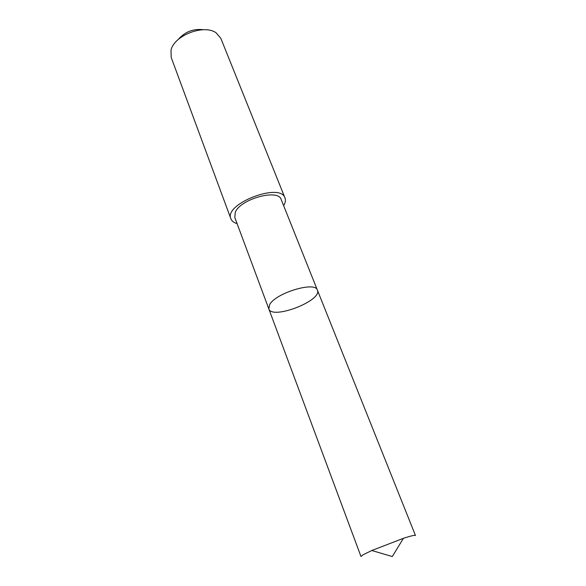 <?xml version="1.0" encoding="UTF-8"?>
<svg xmlns="http://www.w3.org/2000/svg" width="586" height="586" viewBox="0 0 586 586"><rect width="100%" height="100%" fill="white"/><g stroke="black" fill="none" stroke-linecap="round" stroke-linejoin="round"><path stroke-width="0.88" d="M269.677 304.566L268.813 308.881C272.021 320.146 322.586 300.633 317.392 290.136C315.488 281.016 275.786 292.89 269.677 304.566L268.813 308.881L360.991 556.517L363.108 554.766L371.802 550.51L403.41 538.314C410.976 535.86 414.998 534.923 415.459 535.501L317.392 290.136C315.488 281.016 275.786 292.89 269.677 304.566M268.813 308.881L234.796 217.465L235.257 212.374C240.238 198.969 278.409 188.472 281.199 199.562L317.392 290.136M237.081 223.61C233.843 222.665 231.785 221.069 230.906 218.827C223.5 203.979 280.504 181.982 284.986 197.958C285.763 199.973 285.477 202.258 284.115 204.807L283.631 205.649M230.906 218.827L171.193 57.428L171.009 50.198C173.976 35.497 204.016 23.901 216.095 32.801L220.805 38.28L284.986 197.958M178.173 39.562C184.912 31.747 193.395 28.472 203.635 29.74M371.802 550.51L392.29 556.546L403.41 538.314"/></g></svg>

